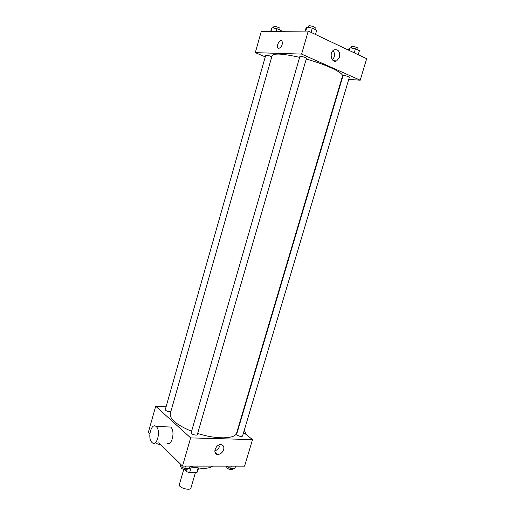 <?xml version="1.0" encoding="UTF-8"?>
<svg xmlns="http://www.w3.org/2000/svg" width="515" height="515" viewBox="0 0 515 515"><rect width="100%" height="100%" fill="white"/><g stroke="black" fill="none" stroke-linecap="round" stroke-linejoin="round"><path stroke-width="0.77" d="M183.746 469.461L179.355 484.621C178.151 487.654 190.325 491.188 190.936 487.982L195.391 472.693M198.114 467.968L196.736 472.686L189.597 472.731L186.527 471.631L184.537 469.661M196.736 472.686L197.483 471.804L198.584 468.032M196.427 467.768L189.932 466.802M191.213 467.189L189.597 472.731M187.183 469.358L186.527 471.631M197.129 467.813L190.029 466.461M212.553 466.12C208.408 469.114 200.927 469.126 190.119 466.159M216.397 454.063L216.261 453.355M243.601 432.484L252.524 439.61L244.574 466.139L182.497 466.094L159 442.881M149.852 433.836L148.346 432.349L155.71 406.219L166.081 406.805M299.621 57.365C282.928 53.612 273.742 53.077 272.068 55.749L170.259 413.629C169.57 419.107 176.684 424.997 191.586 431.287M197.651 433.437C216.506 439.617 235.471 439.063 236.655 432.922L342.462 76.201C344.078 73.066 326.6 64.594 306.238 59.071M252.524 439.61L190.653 437.885L155.71 406.219M238.084 428.081L238.413 428.345M191.142 432.819C190.589 434.151 197.071 436.018 197.316 434.589L306.425 58.42C306.811 57.699 299.923 55.684 299.865 56.508L191.142 432.819M271.74 56.888C269.339 55.62 267.33 55.079 265.714 55.266L165.251 409.728C166.3 411.215 168.167 411.833 170.845 411.582M237.145 435.072L236.662 434.248L343.054 75.634L343.865 75.493C346.737 75.937 348.558 76.574 349.331 77.398L242.533 436.07C241.355 436.797 239.559 436.469 237.145 435.072M190.653 437.885L182.497 466.094M223.658 449.621C222.377 452.827 220.311 454.423 217.446 454.41C212.09 453.895 215.972 443.75 221.186 444.67C223.446 445.205 224.27 446.853 223.658 449.621M167.575 426.909L170.542 427.019C175.737 430.489 171.753 447.258 166.744 443.055M246.267 434.615L244.252 430.302M151.886 442.411C147.181 438.168 151.339 422.3 156.077 426.478C161.169 429.986 157.146 446.988 152.24 442.726L151.886 442.411M219.635 446.125C218.746 448.623 217.137 450.187 214.807 450.818M348.739 79.387L360.21 80.198L301.597 54.088L255.298 52.646L265.257 56.888M341.664 78.885L342.076 78.917M360.21 80.198L366.654 58.71L308.26 31.048L261.24 31.531L255.298 52.646M308.26 31.048L301.597 54.088M339.514 57.223L336.701 60.873C331.428 63.738 328.699 52.266 334.132 49.839C338.349 49.144 340.145 51.603 339.514 57.223M278.847 48.391L277.855 47.837C275.976 45.449 280.366 38.516 282.059 41.245C282.786 44.651 281.718 47.032 278.847 48.391L277.862 47.837C275.976 45.449 280.372 38.516 282.059 41.245M333.038 50.618C334.435 52.369 334.814 54.513 334.177 57.043L332.471 59.907M358.228 54.719L359.419 50.715L355.421 48.803L350.149 47.779L348.938 48.674L348.513 50.116M350.149 47.779L349.344 50.509M355.421 48.803L354.223 52.82M351.256 47.992L351.648 46.653C351.745 45.745 358.382 47.586 357.964 48.41L357.545 49.82M315.47 34.46L316.693 30.25L312.29 28.138L306.895 27.134L305.974 28.235L305.15 31.08M306.895 27.134L305.762 31.074M312.29 28.138L311.06 32.374M308.279 27.392L308.678 26.008C308.788 24.997 315.714 27.025 315.27 27.932L314.852 29.368M281.055 31.325L281.248 30.662L276.954 28.686L272.01 27.739L270.645 31.434M272.01 27.739L270.961 31.434M276.954 28.686L276.188 31.376M273.439 28.016L273.826 26.651C273.909 25.756 280.392 27.72 279.999 28.518L279.606 29.909M235.587 466.133L234.885 468.483L230.611 468.496L226.027 466.127M231.312 466.133L230.611 468.496M227.006 466.783L226.851 467.305C226.285 468.682 232.413 470.601 232.69 469.126L232.883 468.489M190.132 466.101L189.417 468.56L184.743 468.573L180.115 466.307L180.25 463.88M180.688 464.311L180.115 466.307M185.464 466.101L184.743 468.573M181.299 466.886L181.151 467.401C180.546 468.92 186.99 470.768 187.293 469.159L187.466 468.566M159.244 443.119L158.279 442.861M156.032 442.81C156.972 443.911 158.523 444.484 160.68 444.535M170.542 427.019L156.077 426.478M214.955 452.196L217.446 454.41M333.456 60.744L336.701 60.873"/></g></svg>
